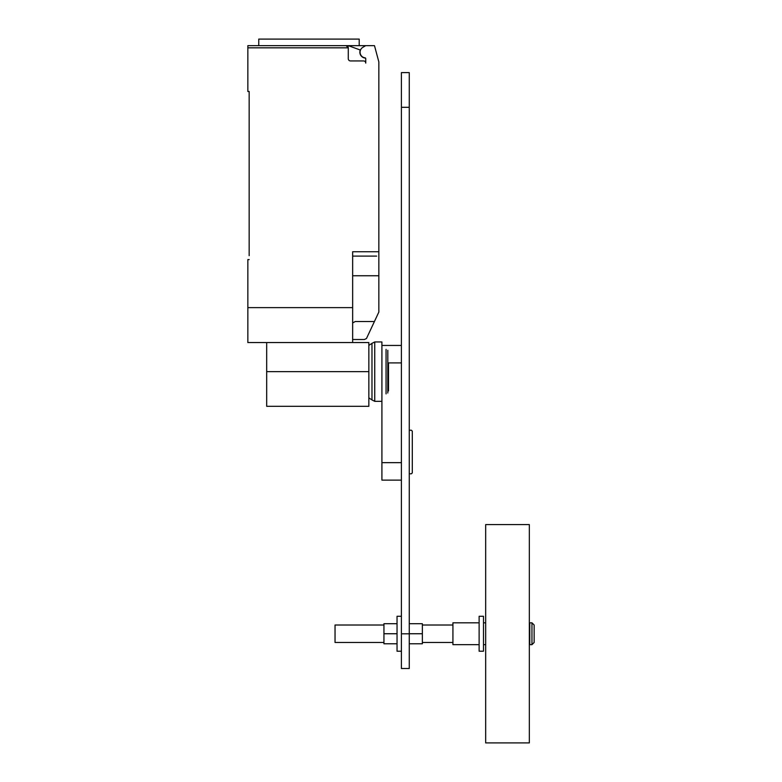 <?xml version="1.0" encoding="UTF-8"?>
<svg xmlns="http://www.w3.org/2000/svg" width="782" height="782" viewBox="0 0 782 782"><rect width="100%" height="100%" fill="white"/><g stroke="black" fill="none" stroke-linecap="round" stroke-linejoin="round"><path stroke-width="1.17" d="M397.041 623.704L383.942 623.704L383.942 643.782L397.041 643.782M383.942 633.743L397.041 633.743L397.041 616.275L401.401 616.275M409.269 643.782L422.368 643.782L422.368 623.704L409.269 623.704M409.269 633.743L422.368 633.743M401.401 651.211L397.041 651.211L397.041 633.743M483.491 616.275L483.491 651.211L479.122 651.211L479.122 616.275L483.491 616.275M529.776 633.743L529.776 622.824L531.956 622.824L531.956 644.661L529.776 644.661L529.776 633.743M531.956 644.661L534.145 642.472L534.145 625.014L531.956 622.824M485.671 633.743L485.671 524.585L529.336 524.585L529.336 742.9L485.671 742.9L485.671 633.743M479.122 644.661L452.925 644.661L452.925 622.824L479.122 622.824M383.942 642.472L335.038 642.472L335.038 625.014L383.942 625.014M409.269 430.237L411.381 430.237L412.3 431.146L412.3 472.875L411.381 473.784L409.269 473.784M401.401 462.661L381.909 462.661L381.909 371.646L381.909 401.332L374.744 401.332L374.744 341.949L381.909 341.949L381.909 371.646M381.909 462.661L381.909 480.128L401.401 480.128M409.269 668.512L409.269 72.609L401.401 72.609L401.401 668.512L409.269 668.512M388.498 362.907L388.498 390.932M387.804 350.268L387.804 393.014M386.064 349.378L386.064 393.913M368.85 345.419L371.978 343.337L371.978 399.944L374.744 401.332M266.682 342.555L266.682 406.308L368.85 406.308L368.85 342.555L352.653 342.555L352.653 251.736L378.85 251.736L378.85 61.944L374.48 45.649L365.751 45.649L362.916 47.282A5.679 5.679 0 0 0 364.989 57.829A0.87 0.87 0 0 1 365.751 58.689L365.751 63.117A2.18 2.18 0 0 0 363.562 60.928L350.463 60.928A2.18 2.18 0 0 1 348.283 58.748L348.283 47.829L346.103 45.649A2.18 2.18 0 0 1 348.283 47.829L247.855 47.829L247.855 91.494L249.165 91.494L249.165 255.665M365.507 58.093A5.894 5.894 0 0 1 360.277 50.019L348.273 45.649L247.855 45.649L258.764 45.649L258.764 39.1L359.212 39.1L359.212 45.649M352.653 339.505L364.441 339.505L366.494 338.469L378.85 312.057L378.85 251.736M352.653 322.907L355.321 321.51L374.441 321.51M348.273 45.649L365.751 45.649M346.103 45.649L308.988 45.649M247.855 45.649L247.855 47.829M376.66 256.105L352.653 256.105M249.165 259.595L247.855 259.595L247.855 342.555L352.653 342.555M352.653 307.629L247.855 307.629M352.653 275.753L378.85 275.753L378.85 287.365M387.804 362.907L401.401 362.907M401.401 633.821L409.269 633.821M401.401 107.3L409.269 107.3M266.682 371.646L368.85 371.646M483.491 622.824L485.671 622.824M422.368 625.014L452.925 625.014M422.368 642.472L452.925 642.472M483.491 644.661L485.671 644.661M381.909 345.448L401.401 345.448M371.978 343.337L374.744 341.949M368.85 397.862L371.978 399.944"/></g></svg>
